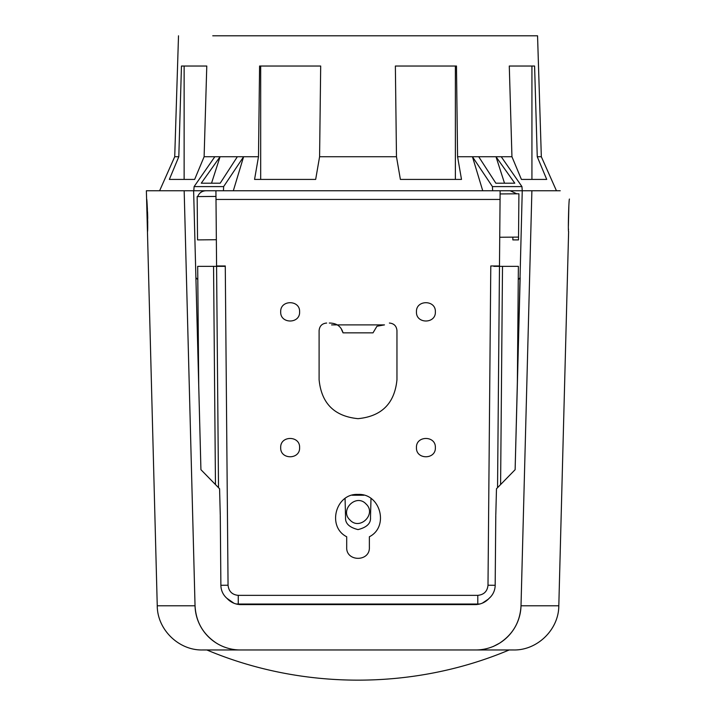 <?xml version="1.0" encoding="UTF-8"?>
<svg xmlns="http://www.w3.org/2000/svg" width="716" height="716" viewBox="0 0 716 716"><rect width="100%" height="100%" fill="white"/><g stroke="black" fill="none" stroke-linecap="round" stroke-linejoin="round"><path stroke-width="1.07" d="M329.288 323.041C336.574 323.068 341.165 326.335 343.054 332.859L373 332.859L376.956 326.245L384.483 324.885L331.571 324.885M343.054 332.859L341.613 329.718M197.679 196.587C199.182 192.908 201.921 190.966 205.886 190.76L500.135 190.76L499.482 265.967L490.791 265.967L487.999 585.232C487.363 591.344 483.962 594.719 477.796 595.354L238.258 595.354C232.145 594.763 228.744 591.389 228.055 585.232L225.272 265.967L216.581 265.967L215.972 196.426L205.134 196.524M299.601 447.616C300.183 435.426 280.117 435.426 280.699 447.616C280.117 459.806 300.183 459.806 299.601 447.616M435.364 447.616C435.946 435.426 415.88 435.426 416.461 447.616C415.88 459.806 435.946 459.806 435.364 447.616M435.364 311.854C435.946 299.664 415.88 299.664 416.461 311.854C415.88 324.044 435.946 324.044 435.364 311.854M299.601 311.854C300.183 299.664 280.117 299.664 280.699 311.854C280.117 324.044 300.183 324.044 299.601 311.854M346.696 547.355C345.989 561.979 370.074 561.979 369.366 547.355L369.366 536.758C389.37 526.699 380.375 493.145 358.027 494.443C335.688 493.145 326.693 526.699 346.696 536.758L346.696 547.355M326.657 323.041C322.066 323.489 319.551 326.004 319.103 330.595L319.103 379.731C321.412 403.377 334.39 416.354 358.027 418.663C381.673 416.354 394.65 403.377 396.959 379.731L396.959 330.595C396.512 326.004 393.988 323.489 389.397 323.041M500.063 199.451L215.999 199.451L215.919 190.76L215.972 196.426L197.169 196.596L197.544 239.896L216.348 239.726M512.871 237.139L512.844 239.896L518.509 239.896L518.536 237.094L499.732 237.256M493.807 266.352L502.507 266.352L493.807 266.352M216.581 266.352L225.272 266.352L213.556 266.352L216.581 266.352L218.514 487.677M260.687 66.033L260.687 179.421L315.666 179.421L254.565 179.421L258.485 156.741L259.586 66.033L320.687 66.033L319.587 156.741L315.666 179.421M455.376 66.033L455.376 179.421L400.387 179.421L396.476 156.741L395.366 66.033L456.477 66.033L457.578 156.741L461.498 179.421L400.387 179.421M220.197 183.198L201.268 183.198L220.063 156.741L211.533 183.198L220.197 183.198L237.345 156.741L243.61 156.741L233.318 190.76M495.857 183.198L514.795 183.198L496 156.741L501.236 156.741L521.946 186.599L492.429 186.599L472.453 156.741L478.718 156.741L495.857 183.198L514.795 183.198M504.52 183.198L496 156.741L472.453 156.741L482.736 190.76M223.634 186.599L194.108 186.599L193.803 190.76L223.437 190.76L223.634 186.599L243.61 156.741L258.485 156.741M492.626 190.76L492.429 186.599M184.128 66.033L184.128 179.421M531.934 179.421L531.934 66.033M546.72 179.421L521.409 179.421L511.949 156.741L509.282 66.033L534.592 66.033L537.26 156.741L546.72 179.421L537.26 156.741L541.332 156.741L537.555 35.8L212.75 35.8M194.108 186.599L214.827 156.741L237.345 156.741M181.461 66.033L206.781 66.033L204.114 156.741L194.654 179.421L169.343 179.421L178.803 156.741L181.461 66.033M392.422 190.76L323.641 190.76M457.578 156.741L472.453 156.741M319.587 156.741L396.476 156.741M518.536 237.094L518.912 193.785L500.108 193.946M521.946 186.599L522.25 190.76L500.135 190.76L510.168 190.76L516.782 193.803M236.244 604L235.85 603.892A18.893 18.893 0 0 0 238.258 604.044L477.796 604.044A18.893 18.893 0 0 0 480.212 603.892L479.881 603.982M178.508 35.8L174.722 156.741L178.803 156.741L169.343 179.421M220.063 156.741L204.114 156.741M511.949 156.741L501.236 156.741M220.26 514.885L219.579 488.768L200.928 469.687L198.726 385.36L197.688 266.352L213.556 266.352L215.462 484.553M500.6 484.553L502.507 266.352L518.375 266.352L517.337 385.36L515.126 469.687L496.483 488.768L495.803 514.885M370.995 498.506L370.494 517.444C370.978 523.342 366.816 527.388 358.027 529.589C349.247 527.397 345.085 523.342 345.56 517.444L345.067 498.506M197.804 279.625L195.907 277.683L198.726 385.36M522.25 190.76L515.126 469.687L520.156 277.683L518.259 279.625M497.548 487.677L499.482 266.352M495.785 515.502L495.177 585.294A17.372 17.372 0 0 1 489.082 598.361A18.893 18.893 0 0 1 475.039 604.608L476.382 604.564M216.536 643.192L216.536 643.192C203.084 634.34 195.924 621.873 195.047 605.799C195.924 621.873 203.084 634.34 216.536 643.192L217.771 643.926M366.082 504.028C376.876 513.927 359.79 530.878 349.981 519.995C339.196 510.132 356.246 493.136 366.082 504.028M363.952 495.23L352.111 495.23M200.928 469.687L193.624 190.76L184.173 190.76L195.038 605.799L186.348 273.745L195.038 605.799L186.348 273.745L195.038 605.799L157.251 605.799C157.278 629.606 178.785 650.558 202.583 649.967L475.684 649.967A45.35 45.35 0 0 0 521.015 605.799C520.138 621.873 512.978 634.34 499.526 643.192C491.31 647.524 491.265 647.559 499.365 643.29L499.526 643.192C512.978 634.34 520.138 621.873 521.015 605.799C520.138 621.873 512.978 634.34 499.526 643.192L499.365 643.29M480.633 603.767L481.931 603.311M482.351 603.14L488.348 599.131M475.039 604.608L241.024 604.608A18.893 18.893 0 0 1 226.981 598.361L233.989 603.257M226.981 598.361A17.372 17.372 0 0 1 220.886 585.294L220.277 515.502M238.258 595.354L238.258 604.044A18.893 18.893 0 0 1 235.85 603.892A18.893 18.893 0 0 0 238.258 604.044L238.258 604.411M529.715 273.745C529.965 264.106 529.965 264.106 529.715 273.745M240.379 649.967A45.35 45.35 0 0 1 195.038 605.799M475.684 649.967L513.47 649.967C537.269 650.558 558.784 629.606 558.811 605.799L521.015 605.799L531.89 190.76L522.438 190.76M513.47 649.967L482.593 649.967M186.151 266.28L184.817 215.328M184.173 190.76L146.377 190.76L146.601 199.075C147.254 198.055 148.158 232.575 147.451 231.572M560.225 190.76L531.89 190.76M531.245 215.328L529.912 266.28M147.505 230.489L147.639 226.793M147.693 224.35L147.72 221.539M147.711 218.496L147.648 215.355M147.639 214.934L147.532 211.864M147.389 209.072L147.219 206.28M146.852 201.697L146.717 200.31M568.853 206.119L568.397 225.898M568.495 229.048L568.522 229.603M558.811 605.799L568.611 231.572C567.904 232.566 568.808 198.064 569.462 199.075M477.796 595.354L477.796 604.044A18.893 18.893 0 0 0 480.212 603.892M495.177 585.294L487.999 585.232M220.886 585.294L228.055 585.232M174.722 156.741L159.605 190.76M541.332 156.741L556.448 190.76M206.852 649.967C302.322 690.206 413.741 690.206 509.21 649.967M157.251 605.799L146.601 199.075"/></g></svg>
